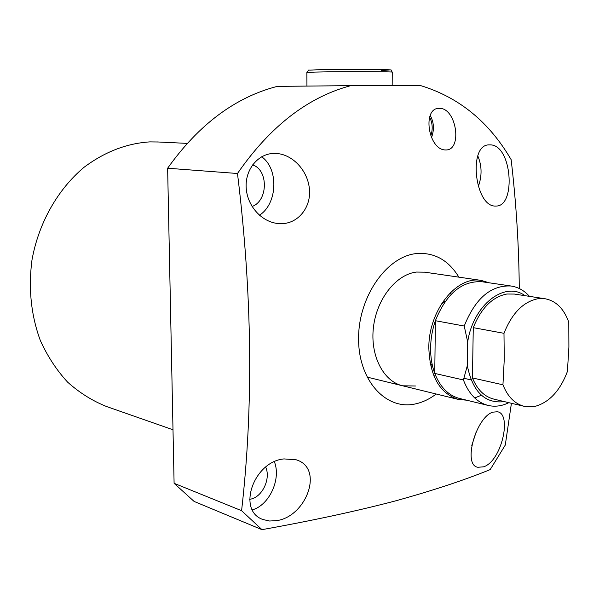 <?xml version="1.0" encoding="UTF-8"?>
<svg xmlns="http://www.w3.org/2000/svg" width="599" height="599" viewBox="0 0 599 599"><rect width="100%" height="100%" fill="white"/><g stroke="black" fill="none" stroke-linecap="round" stroke-linejoin="round"><path stroke-width="0.9" d="M158.256 141.993L149.802 141.888C126.606 143.378 104.675 151.854 84.01 167.323C57.729 189.344 38.628 222.978 31.987 259.966C28.265 288.381 31.051 315.231 40.343 340.524C47.538 356.338 56.635 370.219 67.65 382.177C79.525 392.794 92.486 400.911 106.532 406.519L172.999 429.775M434.08 376.404L435.443 375.169M451.152 294.326L450.351 292.671M424.758 272.178L416.53 272.058C396.306 274.282 376.771 298.751 373.462 327.129C369.965 355.499 383.36 381.488 402.67 385.801L415.459 386.003M439.284 108.322C456.468 107.7 462.623 149.93 446.135 149.96L444.922 149.945C428.083 149.069 422.235 108.194 438.932 108.329L439.284 108.322M431.49 137.635C434.41 129.743 433.99 122.353 430.224 115.472M430.778 135.928C432.98 129.257 432.59 123.012 429.603 117.187M284.061 458.916L296.303 459.83C324.269 468.283 306.374 516.533 276.775 520.613L269.572 521.018L262.901 519.505C236.59 510.498 253.669 461.417 284.061 458.916M273.915 153.411L275.959 153.434C292.282 154.198 307.145 169.876 309.294 187.846C311.779 205.936 299.223 222.978 282.451 223.614L277.599 223.472C261.486 221.757 247.23 205.929 246.189 187.831C244.969 169.599 258.019 153.651 273.915 153.411M458.886 277.157C448.509 260.176 434.447 252.299 416.702 253.534C386.812 256.192 358.404 296.572 358.584 338.525C358.314 380.545 386.018 410.577 415.294 403.943C422.602 402.386 429.565 399.076 436.184 394.007M519.273 288.508C518.936 245.979 516.226 203.039 511.149 159.671C489.271 122.099 459.231 97.45 421.037 85.724L350.782 85.65C307.826 97.135 270.059 126.419 237.481 173.5C252.224 293.712 253.594 406.107 241.584 510.692L261.973 529.658C312.109 520.673 356.412 511.142 394.876 501.064C432.351 490.716 464.12 480.226 490.184 469.609L505.286 445.064L511.419 403.292M249.633 499.349L250.854 499.102C262.549 496.721 270.935 478.511 265.694 467.138M252.059 206.475C268.15 201.032 268.599 169.697 252.538 164.912M252.314 509.884C269.438 505.122 281.298 479.013 274.394 461.792M259.434 215.236C277.524 203.855 278.969 168.933 261.673 156.766M489.368 144.883L490.184 144.868C511.905 144.681 516.173 205.39 496.668 206.034L494.894 206.078C474.573 205.719 468.006 143.947 489.368 144.883M478.294 186.596C482.135 175.911 481.97 165.691 477.807 155.92M492.767 412.164L497.365 411.768C512.212 413.445 501.797 461.043 483.603 466.823L477.875 467.272C462.406 465.221 476.048 417.226 492.767 412.164M471.787 445.469L476.4 431.273M237.481 173.5L167.63 168.229L174.099 483.311L194.091 501.423L261.973 529.658M174.099 483.311L241.584 510.692M167.63 168.229C198.861 124.435 235.414 97.15 277.3 86.376L350.782 85.65M466.591 400.184L458.512 399.466C439.763 393.498 429.872 376.307 428.832 347.892C428.487 310.724 456.453 275.697 481.124 280.392L489.383 282.833M524.971 295.681C504.762 280.542 473.008 305.026 467.692 341.992L464.232 326.028L435.383 320.705L434.762 373.424C431.924 365.704 430.539 357.199 430.606 347.922C430.741 338.622 432.328 329.555 435.383 320.705C446.352 293.675 461.851 280.684 481.888 281.732L482.382 281.807M467.692 341.992L467.325 365.652C472.663 391.926 485.025 403.921 504.41 401.63M463.409 379.953L434.762 373.424C440.22 387.276 448.539 395.639 459.71 398.507L488.335 405.478C477.141 402.61 468.837 394.097 463.409 379.953L467.325 365.652M464.232 326.028C475.344 298.332 490.948 284.989 511.029 286.008C518.075 287.056 524.222 290.508 529.464 296.363M508.836 402.678C501.955 406.062 495.118 406.998 488.335 405.478M481.386 395.235L474.715 397.968M535.236 406.324L524.417 406.377C514.9 404.003 507.742 396.815 502.943 384.798L504.261 359.303L503.984 333.314C512.003 313.225 523.286 301.709 537.827 298.759L544.865 298.714C555.894 300.743 563.869 308.582 568.788 322.232L568.9 347.083L567.41 371.485C560.132 390.66 549.41 402.273 535.236 406.324M514.369 294.064L506.904 294.012C492.393 296.849 481.184 308.058 473.27 327.653L503.984 333.314M473.27 327.653L472.446 377.947C477.276 389.709 484.449 396.77 493.965 399.144L524.005 406.279M472.446 377.947L502.943 384.798M432.605 366.326L430.022 362.552M441.403 303.985L445.214 301.454L443.29 301.125M392.173 85.687L392.255 72.217C397.938 71.573 337.484 71.453 314.804 72.09L306.883 72.554M316.654 69.776L374.652 69.402C392.39 69.634 394.606 69.956 381.286 70.36M277.112 223.412L277.599 223.472M156.788 141.918L187.165 143.386M402.191 385.689L402.67 385.801M481.124 280.392L424.264 272.111M430.703 365.914L432.613 366.333M511.029 286.008L481.888 281.732M458.512 399.466L366.985 377.071M544.865 298.714L513.935 293.997M464 378.298L471.046 379.893M306.935 86.084L306.883 72.457C310.454 68.683 304.045 70.862 316.586 69.776C333.493 69.282 375.588 69.199 386.542 69.619C393.521 70.517 389.679 68.675 392.263 72.12"/></g></svg>
